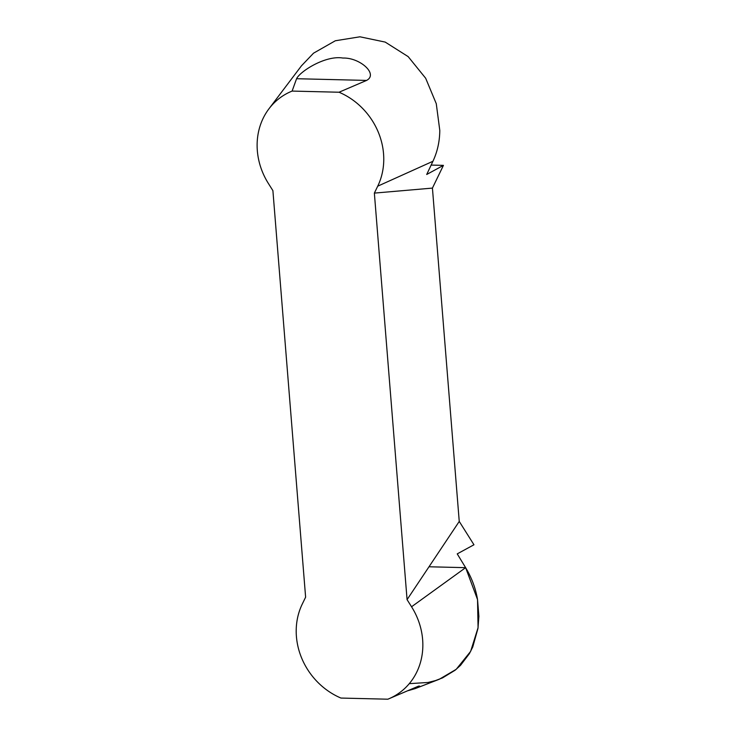 <?xml version="1.0" encoding="UTF-8"?>
<svg xmlns="http://www.w3.org/2000/svg" width="736" height="736" viewBox="0 0 736 736"><rect width="100%" height="100%" fill="white"/><g stroke="black" fill="none" stroke-linecap="round" stroke-linejoin="round"><path stroke-width="1.1" d="M407.072 599.647L374.357 193.108L432.428 188.094L459.246 521.428L407.072 599.647L411.553 606.768L465.63 567.668L457.231 553.877L473.956 544.769L459.246 521.428M292.109 91.08L296.571 78.715C300.049 71.364 325.634 55.034 342.958 58.061C359.738 57.426 378.635 74.106 366.583 80.417L339.029 92.23L292.109 91.08A67.758 60.646 -127.1 0 0 268.944 108.818A67.758 60.646 -127.1 0 0 268.419 183.522L272.9 190.633L305.615 597.172L302.257 604.1A67.758 60.646 -127.1 0 0 340.943 698.059L387.863 699.2A67.758 60.646 -127.1 0 0 411.553 606.768M387.863 699.2L418.554 686.127L419.612 686.09L418.582 686.982L415.141 688.62L439.337 679.236L456.228 669.309L470.635 651.397L478.069 627.688L477.535 599.573C475.64 588.285 471.666 577.65 465.63 567.668M415.141 688.62L408.195 690.644M374.357 193.108L377.715 186.18L432.934 161.285L426.705 174.478L443.431 165.37L432.428 188.094M432.934 161.285C437.405 151.745 439.686 141.45 439.788 130.419L436.273 103.702L425.666 78.237L408.158 56.617L385.204 42.09L359.95 36.8L335.322 40.765L313.536 53.176L301.475 65.798L268.944 108.818M377.715 186.18A67.758 60.646 -127.1 0 0 339.029 92.23M443.431 165.37L431.149 165.076M428.996 566.775L465.63 567.668L477.535 599.573L478.878 616.317L477.958 628.452L472.751 646.981L469.375 653.669L460.552 665.298L455.124 670.211L442.557 677.884L435.473 680.588L427.993 682.484L409.28 683.652M366.583 80.417L296.571 78.715"/></g></svg>
